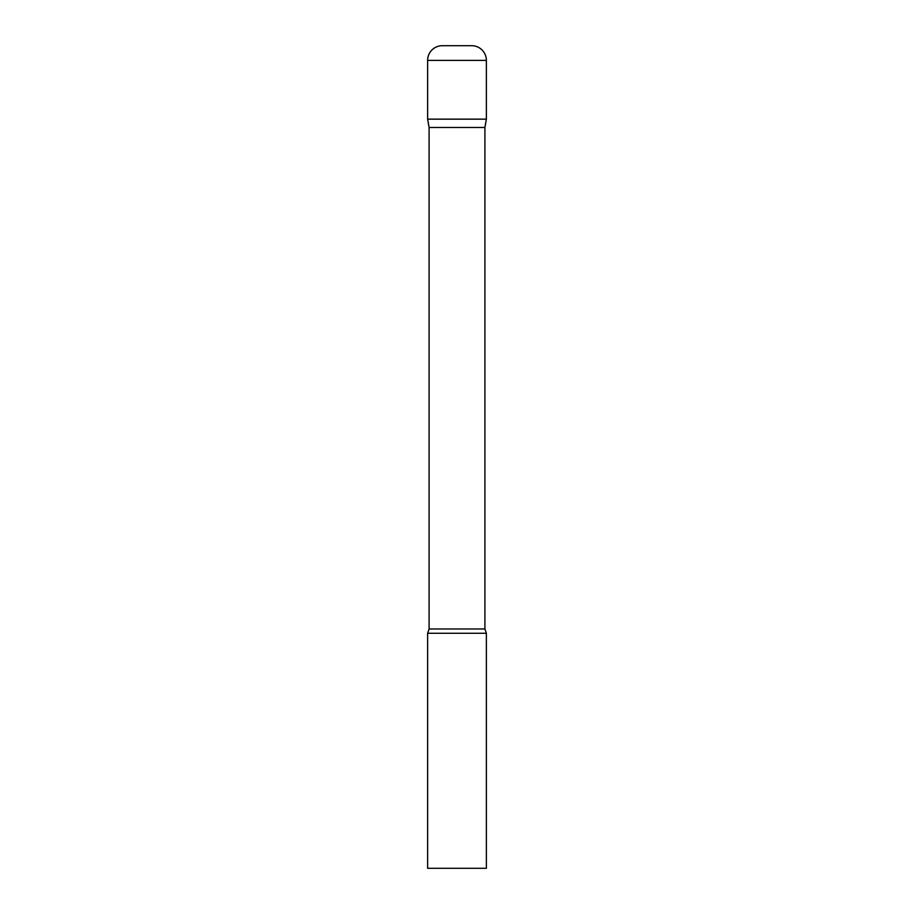 <?xml version="1.0" encoding="UTF-8"?>
<svg xmlns="http://www.w3.org/2000/svg" width="914" height="914" viewBox="0 0 914 914"><rect width="100%" height="100%" fill="white"/><g stroke="black" fill="none" stroke-linecap="round" stroke-linejoin="round"><path stroke-width="1.37" d="M484.911 127.48L484.911 628.969L429.089 628.969L429.089 127.48L484.911 127.48L486.374 119.151L427.626 119.151L486.374 119.151L486.374 60.393A14.693 14.693 0 0 0 471.693 45.7L442.307 45.7A14.693 14.693 0 0 0 427.626 60.393L486.374 60.393M429.089 127.48L427.626 119.151L427.626 60.393M457 633.276L427.626 633.276L427.626 868.3L486.374 868.3L486.374 633.276L457 633.276M429.089 628.969L427.626 633.276M484.911 628.969L486.374 633.276"/></g></svg>

